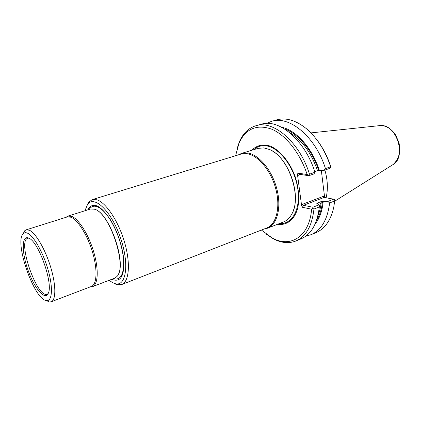 <?xml version="1.0" encoding="UTF-8"?>
<svg xmlns="http://www.w3.org/2000/svg" width="421" height="421" viewBox="0 0 421 421"><rect width="100%" height="100%" fill="white"/><g stroke="black" fill="none" stroke-linecap="round" stroke-linejoin="round"><path stroke-width="0.63" d="M238.318 154.902L241.533 153.402L247.28 152.955C258.526 154.212 271.84 169.879 276.755 188.561C281.76 207.237 277.313 224.567 267.524 228.193L264.078 229.013M267.524 228.193L283.522 221.946C286.964 220.588 289.748 217.915 291.874 213.926C302.22 196.744 288.253 156.559 269.482 149.497L263.799 147.887L257.957 148.381L241.533 153.402M109.086 280.312L112.744 282.749L115.065 283.638C126.211 287.127 129.652 263.878 120.364 237.428C111.244 210.916 94.125 194.812 87.547 204.459L84.916 210.779M111.786 279.281L112.023 279.402C121.122 282.807 124.942 275.329 123.485 256.963C121.632 243.859 117.37 231.592 110.697 220.167C100.33 204.706 92.657 201.291 87.679 209.911M114.665 283.77L117.091 284.701L121.695 284.549C129.142 281.881 130.773 263.441 124.558 242.259C118.417 221.072 105.834 202.296 96.719 199.749L92.183 199.638L88.473 202.375L87.547 204.459M92.183 199.638L240.986 154.081L246.68 153.644C257.784 154.902 270.924 170.394 275.776 188.85C280.718 207.3 276.339 224.419 266.677 227.998L121.695 284.549M92.452 286.669L114.554 278.223L116.838 276.576C127.763 267.093 109.497 212.21 94.341 209.169L90.504 209.021L67.928 216.11L71.581 216.341C78.664 218.82 88.652 234.634 93.772 252.111C98.946 269.593 98.125 284.68 92.452 286.669L90.157 286.927M28.854 238.165L28.86 238.17C38.758 241.649 53.73 284.722 48.12 293.59C44.726 300.883 34.033 287.685 27.839 269.593C21.471 251.558 21.671 234.56 28.854 238.165L27.96 238.033L28.854 238.165M27.649 233.234C33.917 236.06 43.495 253.147 48.315 270.666C53.204 288.206 52.13 301.473 46.521 300.578C34.227 300.21 13.856 241.591 23.266 233.681C24.392 232.545 25.855 232.397 27.649 233.234M23.055 233.913L24.707 230.766L26.176 229.84L29.407 230.234C35.759 233.05 45.331 249.416 50.688 267.214C56.098 285.017 56.093 300.105 51.183 301.789L49.457 301.973L46.205 300.531M26.176 229.84L67.176 216.952L70.77 217.183C77.738 219.646 87.557 235.239 92.604 252.447C97.704 269.666 96.914 284.528 91.336 286.475L51.183 301.789M65.971 217.331L67.928 216.11M277.592 224.261C286.722 225.719 294.579 219.788 297.715 208.121C299.589 198.575 298.742 188.092 295.174 176.673C289.853 162.085 280.181 150.339 270.429 146.176C262.999 143.819 256.815 145.177 251.863 150.244M324.901 170.068C327.722 180.193 328.117 189.434 326.096 197.796M314.719 171.547L318.655 170.458C312.229 150.244 298.057 133.41 284.633 128.994M266.609 123.421L271.64 121.316C289.348 115.28 315.676 136.841 325.454 168.595L330.659 166.774C325.207 150.539 317.102 137.825 306.335 128.631C295.889 120.285 286.043 117.364 276.792 119.864L271.64 121.316M281.491 127.179C296.052 130.078 312.377 148.181 319.371 170.558L318.655 170.458M319.371 170.558L324.065 170.363L325.454 168.595M324.065 170.363L329.964 168.289L330.917 167.321L330.659 166.774M236.934 149.118L239.46 141.577C243.112 133.278 248.579 128.005 255.857 125.768L261.252 124.248C278.76 118.254 305.041 140.156 314.955 172.268L315.008 173.552L308.835 175.72L299.368 174.278L298.51 175.257L300.731 174.483M315.908 138.572C322.254 146.497 327.175 155.738 330.669 166.295L330.917 167.321M333.653 199.191L327.848 201.438L329.617 202.938L334.721 200.949L334.784 199.833L333.653 199.191L323.965 197.37L323.623 196.26L324.596 197.049L321.334 170.479M334.721 200.949L333.727 207.437C330.706 220.462 324.791 228.861 315.987 232.634L311.045 234.692L305.788 236.16M299.368 174.278L297.952 173.131L297.463 174.41L301.62 205.801L302.462 207.285L303.452 205.311L312.866 207.237L318.939 204.885L317.739 203.638L316.808 203.369L317.039 203.159L321.334 201.512L323.196 201.533C322.26 210.995 319.571 218.478 315.134 223.983M329.617 202.938C327.564 219.567 321.376 230.15 311.045 234.692M327.848 201.438L323.196 201.533M318.939 204.885L319.302 206.953C317.376 223.714 311.298 234.344 301.078 238.839L295.905 240.986C288.801 243.743 281.244 243.001 273.234 238.754L266.577 234.408M255.857 125.768C273.261 119.796 299.51 141.882 309.498 174.183L314.955 172.268M235.571 155.744L239.086 142.972C245.817 128.679 256.642 124.058 271.561 129.11C285.622 134.92 300.11 152.965 307.146 174.52L308.53 175.178L309.498 174.183M308.53 175.178L308.835 175.72M324.702 197.538L324.596 197.049M324.117 197.433L303.452 205.311L302.352 204.338L323.623 196.26M319.302 206.953L313.945 209.042L312.782 208.379L311.608 209.19L302.462 207.285M312.866 207.237L312.782 208.379M313.945 209.042C312.077 225.867 306.067 236.518 295.905 240.986M297.952 173.131L307.146 174.52M311.608 209.19C309.414 236.86 290.316 248.279 272.077 237.897L261.399 230.055M89.194 209.432C91.01 206.558 93.541 205.606 96.783 206.574C101.256 208.106 105.939 212.837 110.839 220.757C117.306 231.829 121.432 243.712 123.232 256.41C124.663 273.282 121.348 280.718 113.275 278.713M94.609 209.279C108.85 212.131 126.842 262.73 117.938 274.96M48.126 293.579L47.399 294.079C37.322 299.647 16.635 240.112 27.991 238.233L28.702 238.112M253.874 149.634C257.147 146.613 261.062 145.324 265.625 145.766C278.755 146.908 294.074 166.374 297.568 187.477C301.231 208.59 292.321 224.798 279.544 223.498M272.834 151.313C288.959 160.538 300.299 193.186 293.374 210.421M310.94 132.894L381.221 125.463C397.392 125.279 406.712 157.907 392.556 164.853L334.695 201.238M317.487 170.579C311.019 152.249 301.531 139.435 289.032 132.141M321.776 174.089L323.475 187.913M321.355 201.501L319.26 206.706M317.971 215.415C319.697 211.347 320.818 206.711 321.334 201.512M317.039 203.159L317.008 203.496M316.471 220.615C319.713 215.51 321.718 209.105 322.486 201.396M298.51 175.257L297.463 174.41M301.62 205.801L302.352 204.338M123.485 256.963L123.232 256.41C121.427 243.717 117.296 231.834 110.839 220.757L110.697 220.167M48.036 293.732L47.399 294.079L48.12 293.59M46.521 300.578L49.457 301.973M23.266 233.681L24.707 230.766M90.315 286.864L90.847 286.964M66.129 217.278L66.486 216.873M379.626 125.474L381.4 125.469C387.036 126.068 391.788 129.258 395.645 135.03L399.055 142.851L399.95 149.676C399.366 155.944 397.108 160.869 393.177 164.458M239.086 142.972L239.46 141.577M272.077 237.897L273.234 238.754M115.065 283.638L117.091 284.701"/></g></svg>
